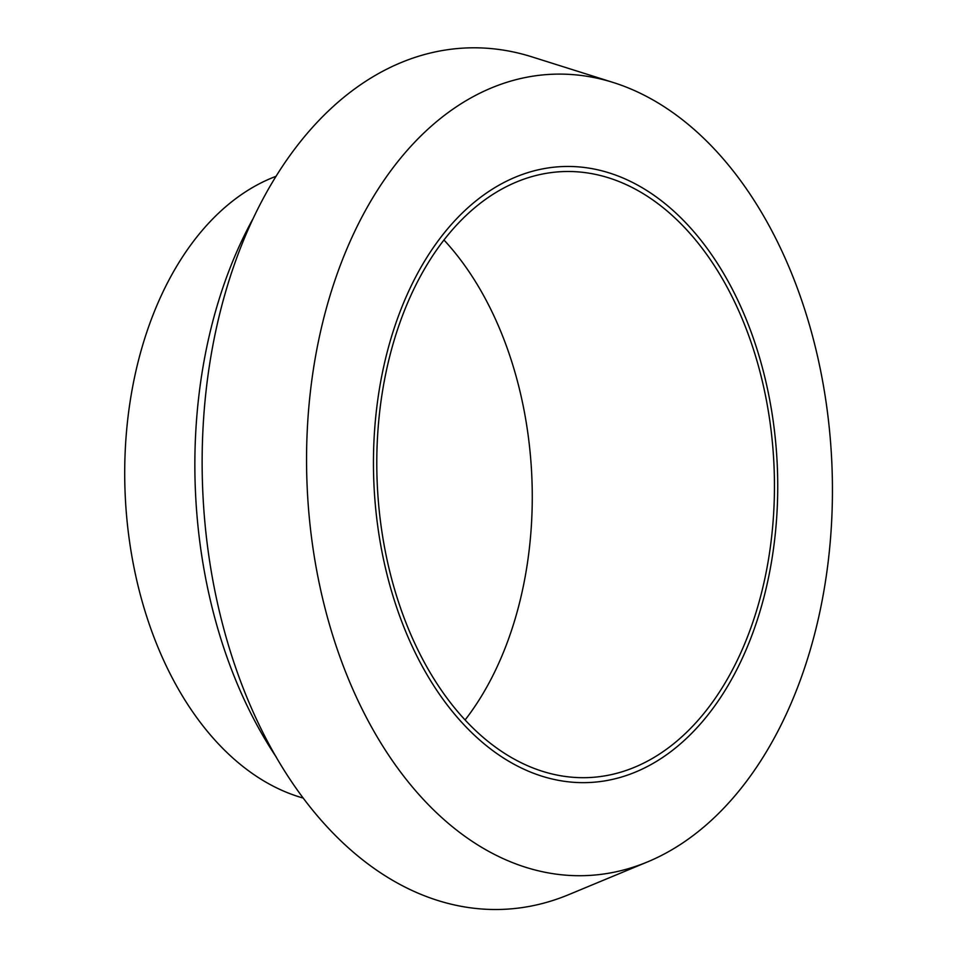 <?xml version="1.0" encoding="UTF-8"?>
<svg xmlns="http://www.w3.org/2000/svg" width="957" height="957" viewBox="0 0 957 957"><rect width="100%" height="100%" fill="white"/><g stroke="black" fill="none" stroke-linecap="round" stroke-linejoin="round"><path stroke-width="1.44" d="M763.782 387.585A303.261 198.601 -92.5 0 1 589.01 777.562A303.261 198.601 -92.5 0 1 377.225 483.357A303.261 198.601 -92.5 0 1 562.249 171.626A303.261 198.601 -92.5 0 1 763.782 387.585M443.928 239.956A303.261 198.601 -92.5 0 1 521.577 398.279A303.261 198.601 -92.5 0 1 465.126 719.927M766.892 386.138A308.274 201.891 -92.5 0 1 536.662 774.416A308.274 201.891 -92.5 0 1 423.329 263.235A308.274 201.891 -92.5 0 1 766.892 386.138M818.319 359.796A401.031 262.625 -92.5 0 1 647.638 861.862A401.031 262.625 -92.5 0 1 307.137 486.455A401.031 262.625 -92.5 0 1 613.222 82.493A401.031 262.625 -92.5 0 1 818.319 359.796M647.638 861.862L568.793 894.616A431.081 282.315 -92.5 0 1 202.764 491.061A431.081 282.315 -92.5 0 1 531.793 56.822L613.222 82.493M276.394 757.274A395.995 259.335 -92.5 0 1 252.636 219.404M303.345 798.102A318.298 208.447 -92.5 0 1 125.176 494.494A318.298 208.447 -92.5 0 1 275.891 176.351"/></g></svg>
